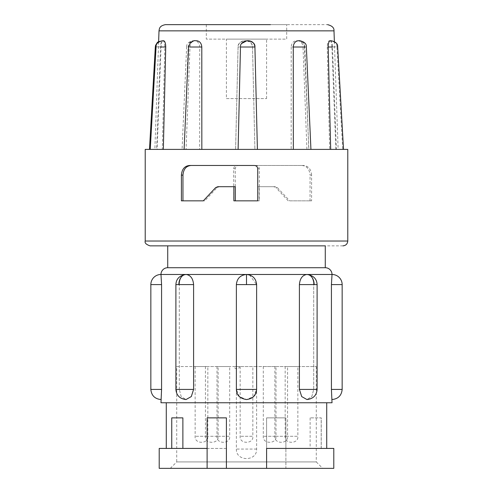 <?xml version="1.0" encoding="UTF-8"?>
<svg xmlns="http://www.w3.org/2000/svg" width="493" height="493" viewBox="0 0 493 493"><rect width="100%" height="100%" fill="white"/><g stroke="black" fill="none" stroke-linecap="round" stroke-linejoin="round"><path stroke-width="0.37" stroke-dasharray="2.46 1.85" d="M342.955 245.859L325.275 245.859M222.509 24.65L327.568 24.65M325.275 267.717L167.725 267.717M332.023 399.546L331.425 389.415L331.425 284.603L332.023 274.472L306.973 274.472C302.492 275.069 299.966 278.44 299.405 284.603L313.702 284.603C313.425 278.453 311.182 275.082 306.973 274.472C311.175 275.069 313.419 278.44 313.702 284.603L313.702 389.415L311.822 396.575L306.973 399.546L311.822 396.582L313.702 389.415L313.702 284.603L317.104 284.603L317.104 389.415L299.405 389.415L301.704 396.575L306.973 399.546C313.203 398.819 316.574 395.441 317.104 389.415L313.702 389.415L317.104 389.415M256.613 284.603C256.027 278.453 252.656 275.082 246.5 274.472C252.644 275.069 256.015 278.44 256.613 284.603L256.613 389.415L253.661 396.575L246.5 399.546L239.345 396.582L236.387 389.415L236.387 284.603C236.973 278.453 240.344 275.082 246.5 274.472C240.356 275.069 236.985 278.44 236.387 284.603L236.387 389.415L239.339 396.575L246.5 399.546L253.655 396.582L256.613 389.415L256.613 284.603M193.595 389.415L175.896 389.415C176.426 395.441 179.797 398.819 186.027 399.546L181.177 396.582L179.298 389.415L181.177 396.575L186.027 399.546L191.296 396.582L193.595 389.415L193.595 284.603C193.046 278.453 190.52 275.082 186.027 274.472C181.825 275.069 179.581 278.44 179.298 284.603C179.575 278.453 181.818 275.082 186.027 274.472L160.977 274.472L161.575 284.603L150.846 284.603M226.404 98.6L266.596 98.6L226.404 98.6L226.404 39.12L266.596 39.12L226.404 39.12M266.596 98.6L266.596 39.12M158.617 42.028L154.864 149.397L157.125 149.397L161.088 47.008C161.279 43.187 161.944 41.092 163.091 40.728L163.602 40.728M150.254 149.397L186.077 149.397L189.99 47.008C190.384 43.187 192.122 41.092 195.203 40.728L196.497 40.728M184.105 149.397L238.101 149.397M246.907 40.728L248.497 40.728M254.924 47.008L257.395 149.397L343.091 149.397L335.875 149.397L342.746 149.397L336.922 46.792L331.912 47.008L335.875 149.397L342.234 149.397L306.923 149.397L308.895 149.397L304.403 46.872L303.01 47.008L306.923 149.397L254.893 149.397L252.521 47.008C252.829 43.976 250.684 41.88 246.093 40.728C249.926 41.092 252.071 43.187 252.521 47.008L254.893 149.397L154.864 149.397M298.462 40.728L299.732 40.728C302.745 41.085 304.446 43.181 304.84 47.008L308.791 149.397L310.929 149.397M330.168 40.728L330.637 40.728C331.678 41.085 332.288 43.181 332.467 47.008L336.399 149.397L343.522 149.397M334.365 41.535L338.136 149.397M179.298 389.415L179.298 284.603L179.298 389.415L175.896 389.415L179.298 389.415M286.692 24.65L206.308 24.65L286.692 24.65L286.692 39.12L206.308 39.12L286.692 39.12M206.308 24.65L206.308 39.12M299.405 284.603L299.405 389.415M326.717 402.763L166.283 402.763L326.717 402.763M171.81 448.414L207.115 448.414L207.115 417.873L226.404 417.873L226.404 468.35L226.404 448.414L166.283 448.414L171.81 448.414L171.81 417.873L182.878 417.873M333.792 448.414L285.885 448.414L285.885 417.873L266.596 417.873L266.596 468.35L266.596 448.414L326.717 448.414L321.19 448.414L321.19 417.873L310.122 417.873L321.251 417.873L321.251 448.414L285.885 448.414L285.885 468.35L159.208 468.35M310.122 417.873L310.122 448.414M333.792 468.35L285.885 468.35L285.885 417.873L266.596 417.873L266.596 468.35M176.728 366.527L316.272 366.527L256.625 366.527L256.625 449.061C257.186 461.676 235.857 461.744 236.375 449.061L236.375 366.527L176.728 366.527L176.728 461.923L316.272 461.923L322.699 468.35L170.301 468.35L322.699 468.35M316.272 366.527L316.272 461.923L176.728 461.923L170.301 468.35M240.153 366.527L240.153 436.28C239.204 444.279 253.796 444.279 252.847 436.28L240.153 436.28L252.847 436.28L252.847 366.527L240.153 366.527L252.847 366.527M205.427 366.527L205.427 436.28C204.478 444.279 219.077 444.279 218.122 436.28L205.427 436.28L218.122 436.28L218.122 366.527L205.427 366.527L218.122 366.527M195.142 366.527L195.142 436.28C194.187 444.279 208.785 444.279 207.83 436.28L195.142 436.28L207.83 436.28L207.83 366.527L195.142 366.527L207.83 366.527M217.006 366.527L217.006 436.28C216.051 444.279 230.65 444.279 229.695 436.28L217.006 436.28L229.695 436.28L229.695 366.527L217.006 366.527L229.695 366.527M274.878 366.527L274.878 436.28C273.923 444.279 288.522 444.279 287.573 436.28L274.878 436.28L287.573 436.28L287.573 366.527L274.878 366.527L287.573 366.527M285.17 366.527L285.17 436.28C284.214 444.279 298.813 444.279 297.858 436.28L285.17 436.28L297.858 436.28L297.858 366.527L285.17 366.527L297.858 366.527M263.305 366.527L263.305 436.28C262.35 444.279 276.949 444.279 275.994 436.28L263.305 436.28L275.994 436.28L275.994 366.527L263.305 366.527L275.994 366.527M145.219 149.397L347.781 149.397M311.601 175.12C311.083 169.161 308.353 165.944 303.423 165.475L238.741 165.475C236.695 165.611 235.543 166.683 235.272 168.692L235.272 200.842L259.121 200.842L259.121 186.699L275.199 186.699L277.374 187.636L289.693 200.842L311.601 200.842L311.601 175.12L310.048 175.12L310.048 200.842L311.601 200.842M238.741 165.475L303.423 165.475M301.926 165.475C306.812 165.925 309.518 169.142 310.048 175.12M310.048 200.842L289.693 200.842M288.251 200.842L275.944 187.636L277.374 187.636M275.199 186.699L273.769 186.699L275.944 187.636M217.801 186.699L235.327 186.699M204.749 200.842L203.307 200.842L204.749 200.842L217.056 187.636L219.231 186.699M235.327 200.842L233.879 200.842M259.293 200.842L257.728 200.842L259.293 200.842L259.293 168.692C259.016 166.683 257.851 165.611 255.799 165.475L254.259 165.475M255.799 165.475L189.577 165.475M149.478 149.397L156.601 149.397L160.533 47.008C160.712 43.181 161.322 41.085 162.363 40.728L162.832 40.728C164.064 41.092 164.724 43.187 164.81 47.008L162.314 149.397M199.733 47.008L186.65 46.872L182.071 149.397L184.209 149.397L188.16 47.008C188.554 43.181 190.255 41.085 193.268 40.728L194.538 40.728C197.668 41.092 199.4 43.187 199.733 47.008L199.659 149.397M235.592 149.397L238.07 47.001C237.768 43.969 239.906 41.88 244.497 40.728L246.093 40.728L244.503 40.728C240.67 41.085 238.532 43.181 238.076 47.008L235.605 149.397M238.107 149.397L257.395 149.397M273.769 186.699L257.673 186.699L257.673 200.842L233.707 200.842L233.707 168.692C233.984 166.683 235.149 165.611 237.201 165.475M257.673 186.699L259.121 186.699M182.952 200.842L181.399 200.842M257.673 200.842L259.121 200.842M233.707 200.842L235.272 200.842M329.909 40.728C331.056 41.092 331.721 43.187 331.912 47.008L327.26 47.008C327.364 43.181 328.073 41.085 329.398 40.728L329.909 40.728L329.398 40.728M327.26 47.008L329.663 149.397M297.797 40.728C300.878 41.092 302.616 43.187 303.01 47.008L291.203 47.008C291.548 43.181 293.317 41.085 296.503 40.728L297.797 40.728L296.503 40.728M291.203 47.008L291.166 149.397M194.538 40.728L193.268 40.728M162.832 40.728L162.363 40.728M164.81 47.008L156.071 46.841M188.597 46.872L189.99 47.008M156.078 46.792L161.088 47.008M252.521 47.008L238.07 47.001M332.467 47.008L337.668 46.786M304.84 47.008L306.35 46.872M332.023 402.763L160.977 402.763M160.977 399.546L161.575 389.415L161.575 284.603M321.19 448.414L321.19 417.873M207.115 448.414L207.115 468.35M159.208 448.414L226.404 448.414L226.404 468.35M239.265 366.527L236.856 366.527L239.265 366.527C239.992 369.245 234.027 369.75 234.44 366.527L236.856 366.527L234.44 366.527M236.375 366.527L256.625 366.527M347.781 241.034L145.219 241.034M159.005 30.856L333.995 30.856M314.14 284.603A10.125 7.161 90 0 0 306.973 274.472L186.027 274.472C179.557 275.458 176.186 278.835 175.896 284.603L178.86 284.603A10.125 7.161 90 0 1 186.027 274.472M256.502 284.603L246.5 284.603L246.562 274.472M193.595 284.603L178.86 284.603M175.896 284.603L179.298 284.603L175.896 284.603L175.896 389.415M331.425 284.603L342.154 284.603M331.425 389.415L342.154 389.415M236.498 284.603L246.5 284.603M249.526 274.934L256.625 284.603L256.625 389.415L236.387 389.415M217.056 187.636L215.626 187.636M259.293 168.692L257.728 168.692M235.272 168.692L233.707 168.692M161.575 389.415L150.846 389.415M256.625 449.061L236.375 449.061M317.104 284.603C316.814 278.835 313.443 275.458 306.973 274.472M246.5 274.472C240.368 275.088 236.991 278.465 236.375 284.603L236.375 389.415C236.806 395.374 240.183 398.751 246.5 399.546C255.922 398.011 256.428 392.471 256.625 389.415M158.635 41.535L161.753 40.728M186.65 46.872C186.403 43.889 188.542 41.843 193.071 40.728M304.403 46.872C304.649 43.895 302.505 41.843 297.975 40.728M336.929 46.792C337.144 43.852 335.006 41.831 330.501 40.728"/><path stroke-width="0.74" d="M161.575 284.603L150.846 284.603A10.125 10.125 0 0 1 160.977 274.472L161.575 284.603L161.575 389.415L160.977 402.763L332.023 402.763L331.425 389.415L342.154 389.415L342.154 284.603A10.125 10.125 0 0 0 332.023 274.472A6.754 6.754 0 0 0 325.275 267.717L325.275 245.859L150.045 245.859L275.045 245.859M270.491 24.65L165.432 24.65C159.153 25.858 159.418 28.859 159.005 30.856L158.617 42.028M175.896 284.603L175.896 389.415L193.595 389.415L193.595 284.603C193.034 278.44 190.508 275.069 186.027 274.472C179.557 275.458 176.186 278.835 175.896 284.603L178.86 284.603A10.125 7.161 -90 0 1 186.027 274.472L160.977 274.472A6.754 6.754 0 0 1 167.725 267.717L325.275 267.717M331.425 389.415L331.425 284.603L332.023 274.472L306.973 274.472C313.443 275.458 316.814 278.835 317.104 284.603L314.14 284.603A10.125 7.161 -90 0 0 306.973 274.472C302.48 275.082 299.954 278.453 299.405 284.603L314.14 284.603M181.399 175.12C181.917 169.161 184.647 165.944 189.577 165.475L254.259 165.475C256.305 165.611 257.457 166.683 257.728 168.692L257.728 200.842L233.879 200.842L233.879 186.699L217.801 186.699L215.626 187.636L203.307 200.842L181.399 200.842L181.399 175.12L182.952 175.12L182.952 200.842L203.307 200.842M347.781 241.034L347.781 149.397L145.219 149.397L145.219 241.034L347.781 241.034C347.479 243.949 345.87 245.557 342.955 245.859M163.337 149.397L165.74 47.008C165.636 43.181 164.927 41.085 163.602 40.728L163.091 40.728M201.834 149.397L201.797 47.008C201.452 43.181 199.683 41.085 196.497 40.728L195.203 40.728M238.107 149.397L240.479 47.008C240.171 43.976 242.316 41.88 246.907 40.728L241.644 43.47M257.408 149.397L254.924 47.008C254.468 43.181 252.33 41.085 248.497 40.728L246.907 40.728M293.341 149.397L293.267 47.008C293.6 43.187 295.332 41.092 298.462 40.728L299.732 40.728M330.686 149.397L328.19 47.008C328.276 43.187 328.936 41.092 330.168 40.728L330.637 40.728M159.005 30.856L333.995 30.856L334.365 41.535M167.725 245.859L167.725 267.717M299.405 389.415L317.104 389.415C316.574 395.441 313.203 398.819 306.973 399.546L301.704 396.582L299.405 389.415L299.405 284.603M193.595 389.415L191.296 396.575L186.027 399.546C179.797 398.819 176.426 395.441 175.896 389.415M166.283 402.763L166.283 448.414M171.749 417.873L171.749 448.414L171.749 417.873L182.878 417.873L182.878 448.414M207.115 448.414L159.208 448.414L159.208 468.35L333.792 468.35L333.792 448.414L266.596 448.414L266.596 468.35M326.717 402.763L326.717 448.414M257.728 200.842L235.327 200.842L235.327 186.699L233.879 186.699M191.074 165.475C186.188 165.925 183.482 169.142 182.952 175.12M156.071 46.841L155.332 46.786L155.585 45.344L157.341 42.478L158.635 41.535M201.797 47.008L189.99 47.008M165.74 47.008L161.088 47.008M332.467 47.008L328.19 47.008M304.84 47.008L293.267 47.008M254.924 47.008L240.479 47.008L238.101 149.397M226.404 468.35L226.404 417.873L207.115 417.873L207.115 468.35M342.154 284.603L331.425 284.603M236.498 284.603L256.502 284.603M246.5 284.603L246.5 274.472L306.973 274.472M186.027 274.472L246.5 274.472C240.368 275.088 236.991 278.465 236.375 284.603L236.375 389.415L256.625 389.415C256.194 395.374 252.817 398.751 246.5 399.546C237.078 398.011 236.572 392.471 236.375 389.415L236.387 389.415M150.846 284.603L150.846 389.415L161.575 389.415M193.595 284.603L178.86 284.603M333.995 30.856C334.236 27.818 332.091 25.747 327.568 24.65M249.526 274.934L246.562 274.472M145.219 241.034C144.554 242.932 146.162 244.54 150.045 245.859M149.478 149.397L155.332 46.786M184.105 149.397L188.597 46.872L190.557 42.527C193.429 40.919 194.914 40.321 195.025 40.728M150.254 149.397L156.078 46.792C155.856 43.852 157.994 41.831 162.499 40.728M343.522 149.397L337.668 46.786C337.878 43.84 335.733 41.819 331.247 40.728M310.929 149.397L306.35 46.872C306.597 43.889 304.458 41.843 299.929 40.728M254.93 47.001C255.232 43.969 253.094 41.88 248.503 40.728M332.023 399.546C338.18 398.911 341.557 395.534 342.154 389.415M160.977 399.546C154.82 398.911 151.443 395.534 150.846 389.415M256.625 389.415L256.625 284.603C256.009 278.465 252.632 275.088 246.5 274.472M317.104 284.603L317.104 389.415"/></g></svg>
